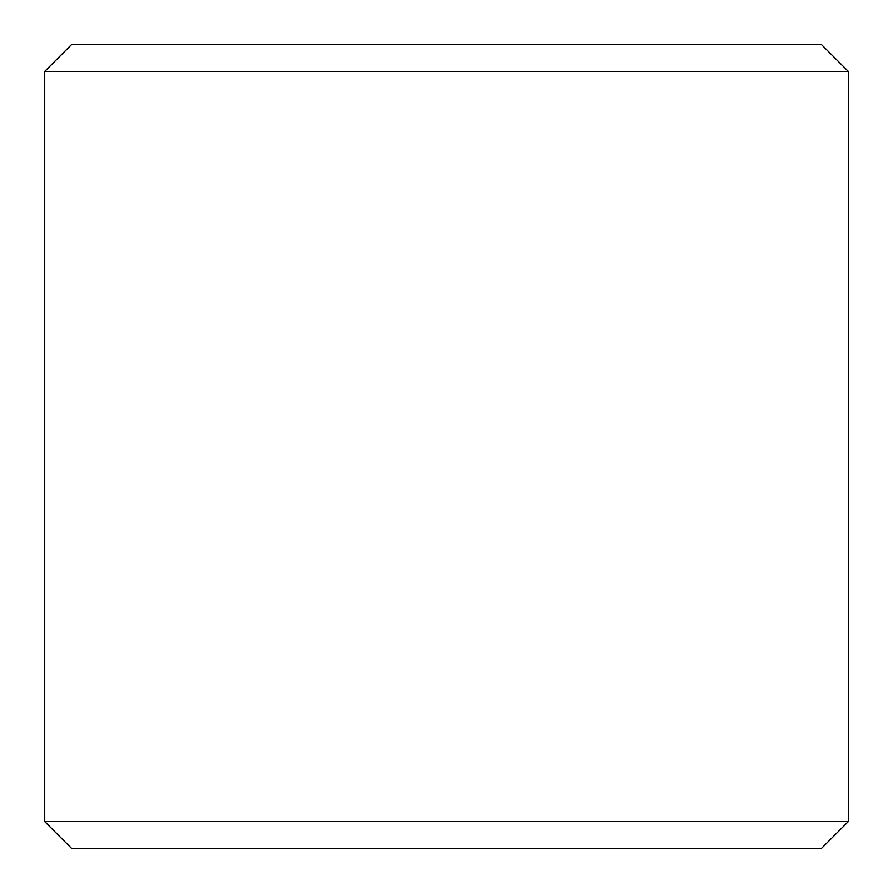 <?xml version="1.0" encoding="UTF-8"?>
<svg xmlns="http://www.w3.org/2000/svg" width="893" height="893" viewBox="0 0 893 893"><rect width="100%" height="100%" fill="white"/><g stroke="black" fill="none" stroke-linecap="round" stroke-linejoin="round"><path stroke-width="1.34" d="M44.706 821.56L71.496 848.35L44.65 821.56L44.65 71.44L71.44 44.65L821.56 44.65L848.35 71.44L44.706 71.44L44.706 821.56L848.35 821.56L848.35 71.44M71.496 44.65L44.706 71.44M71.496 848.35L821.56 848.35L848.35 821.56"/></g></svg>
